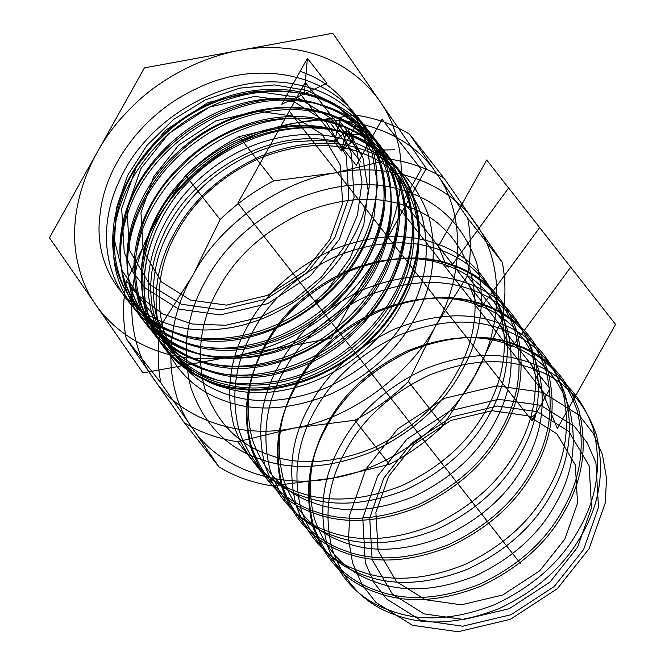 <?xml version="1.0" encoding="UTF-8"?>
<svg xmlns="http://www.w3.org/2000/svg" width="665" height="665" viewBox="0 0 665 665"><rect width="100%" height="100%" fill="white"/><g stroke="black" fill="none" stroke-linecap="round" stroke-linejoin="round"><path stroke-width="0.5" stroke-dasharray="3.33 2.49" d=""/><path stroke-width="1" d="M544.851 397.845L531.576 365.16L514.644 343.564C511.875 346.839 509.723 347.13 508.193 344.437C479.365 333.664 446.057 335.684 408.252 350.513C371.278 368.127 344.512 392.159 327.961 422.624C310.622 452.799 306.091 484.768 314.354 518.517C325.775 550.903 346.124 572.075 375.409 582.033C404.229 592.806 437.545 590.778 475.35 575.957C512.324 558.342 539.082 534.303 555.641 503.846C572.972 473.663 577.511 441.701 569.248 407.944C557.827 375.567 537.478 354.395 508.193 344.437L500.521 325.551L483.596 303.955L539.664 227.588M451.751 265.31C421.918 254.155 387.437 256.258 348.31 271.594C310.04 289.832 282.342 314.703 265.21 346.232C247.264 377.471 242.567 410.554 251.129 445.492C262.941 479.008 284.005 500.92 314.312 511.227C344.146 522.374 378.634 520.279 417.761 504.935C456.024 486.705 483.729 461.826 500.861 430.305C518.8 399.067 523.496 365.983 514.943 331.045C503.122 297.529 482.058 275.618 451.751 265.31M408.385 381.544L443.006 425.716L474.785 375.783L502.042 320.089L467.412 275.925L435.642 325.85L408.385 381.544C392.358 397.08 374.495 409.964 354.811 420.205L293.972 428.094L237.646 441.751C218.02 438.734 200.256 432.391 184.346 422.732L153.017 377.811C178.868 418.235 239.034 439.698 293.972 428.094C348.884 419.499 409.357 375.858 435.642 325.85C464.702 276.831 465.01 211.728 436.356 173.324L467.686 218.245L502.308 262.417L444.17 178.336C428.26 168.677 410.496 162.335 390.87 159.317L334.545 172.975C389.482 161.371 449.648 182.833 475.5 223.257C504.153 261.661 503.846 326.773 474.785 375.783C448.501 425.791 388.036 469.44 333.115 478.027L389.441 464.378L354.811 420.205M220.132 219.525L192.875 275.219L161.105 325.143C157.331 345.052 157.239 364.27 160.83 382.824L192.16 427.745C163.515 389.341 163.814 324.229 192.875 275.219C219.159 225.211 279.632 181.57 334.545 172.975L273.706 180.863L239.076 136.691L295.401 123.033C240.489 131.628 180.016 175.269 153.731 225.277L185.51 175.352L220.132 219.525C236.158 203.989 254.022 191.104 273.706 180.863M320.389 299.491C279.99 334.686 223.099 348.593 180.198 334.121C136.541 320.472 109.384 279.466 113.008 232.692C115.544 186.158 148.86 136.674 195.568 110.689C241.728 83.856 298.926 82.094 336.714 106.491C375.384 130.091 392.707 178.569 379.84 226.64C368.019 274.803 326.789 319.882 277.937 338.335C229.525 357.762 176.183 349.507 146.666 318.277C116.234 287.82 111.213 236.058 134.38 190.755C156.699 145.086 205.801 108.453 256.382 100.382C306.723 91.313 355.667 111.346 377.313 150.232C399.948 188.436 394.079 243.398 363.256 286.216C333.074 329.591 279.707 358.36 231.245 357.878C182.7 358.335 141.803 329.399 130.672 286.69C118.412 244.429 136.516 190.597 175.477 154.255C213.906 117.098 270.929 99.401 316.989 110.639C363.389 120.93 396.132 159.6 398.011 206.582C401.053 253.265 373.09 305.767 329.283 336.307C285.942 367.853 229.192 375.808 189.134 356.39C148.519 337.953 126.924 293.273 136.009 246.042C144.022 199.076 182.36 152.194 230.78 130.764C278.992 108.353 334.719 112.626 368.693 141.362C403.572 169.392 414.819 220.339 396.772 267.904C379.732 315.376 334.37 356.839 284.919 370.372C235.56 384.844 184.804 370.754 159.874 335.908C133.864 301.536 135.128 248.544 163.075 204.803C190.074 160.772 242.301 128.702 292.401 125.793C342.583 121.861 388.102 147.622 404.42 189.276C421.934 230.605 409.931 285.634 374.777 325.85C340.596 366.515 285.194 390.106 238.344 384.229C191.146 379.474 154.995 345.542 149.292 300.929C142.534 256.499 166.441 203.914 208.852 170.955C250.514 137.422 308.119 125.328 351.876 141.844L344.462 148.187C342.982 149.068 342.409 148.328 342.741 145.976L345.634 133.881C270.738 102.942 161.437 167.455 145.269 249.683C122.717 332.118 200.971 399.224 286.964 371.045C373.531 348.884 433.139 240.913 394.569 173.515C362.101 102.352 245.011 99.243 181.138 166.541C112.609 230.082 123.108 337.654 199.234 361.253C271.985 390.904 380.538 325.601 395.916 241.37C417.869 157.331 338.818 87.439 251.437 113.25C163.316 132.875 101.437 238.677 137.954 304.786C168.212 374.329 283.473 376.831 346.565 308.161C414.195 243.307 403.514 133.707 326.274 107.414C252.683 75.278 142.152 137.846 124.555 220.215C100.407 302.5 177.031 371.286 263.24 344.578C349.84 323.822 411.402 216.674 374.229 148.262C343.29 76.417 226.998 71.097 161.803 137.406C92.302 199.982 100.349 308.053 175.751 333.29C247.48 364.437 356.997 300.871 374.046 216.773C365.567 248.644 347.687 276.216 320.389 299.491L314.952 301.844L328.402 288.469L350.114 258.111L363.805 224.737L368.194 190.564L363.024 158.179L348.152 129.85L356.881 150.963L362.001 182.069L357.479 215.053L343.697 247.521L321.611 276.881L293.032 300.813L260.206 317.338L225.701 325.26L192.227 324.021L162.376 313.797L138.378 295.443L122.011 270.322L114.513 240.406L116.45 207.946L127.614 175.41L147.148 145.186L173.673 119.384L205.294 99.9L239.708 88.137L274.421 84.929L307.064 90.44L335.443 104.289L357.612 125.544L371.984 152.692L377.537 183.814L374.046 216.773M218.968 466.905C234.878 476.564 252.65 482.898 272.268 485.916L333.115 478.027C278.186 489.631 218.02 468.168 192.16 427.745L218.968 466.905L184.346 422.732M501.975 329.125C532.316 339.441 553.405 361.378 565.242 394.935C573.804 429.914 569.107 463.039 551.135 494.311C533.987 525.874 506.248 550.786 467.936 569.032C428.767 584.394 394.245 586.497 364.37 575.333C334.029 565.017 312.941 543.072 301.112 509.515C292.542 474.544 297.247 441.419 315.21 410.147C332.359 378.584 360.098 353.672 398.41 335.418C437.578 320.056 472.1 317.961 501.975 329.125M439.873 249.907C470.221 260.223 491.31 282.16 503.139 315.725C511.701 350.696 507.004 383.821 489.041 415.093C471.884 446.656 444.154 471.568 405.841 489.814C366.664 505.184 332.143 507.279 302.276 496.115C271.927 485.799 250.846 463.862 239.009 430.305C230.447 395.326 235.144 362.201 253.107 330.929C270.264 299.366 297.995 274.454 336.307 256.208C375.484 240.846 410.006 238.743 439.873 249.907M533.022 368.734C563.363 379.05 584.452 400.987 596.289 434.544C604.851 469.523 600.154 502.649 582.191 533.92C565.034 565.483 537.303 590.395 498.991 608.641C459.814 624.003 425.292 626.106 395.426 614.942C365.077 604.626 343.988 582.681 332.159 549.124C323.589 514.153 328.294 481.028 346.257 449.756C363.414 418.185 391.145 393.281 429.457 375.027C468.634 359.665 503.156 357.571 533.022 368.734M126.475 280.971L153.731 225.277C124.671 274.296 124.363 339.399 153.017 377.811L126.209 338.651C122.609 320.106 122.701 300.879 126.475 280.971L161.105 325.143M259.333 458.808C291.677 470.895 329.059 468.617 371.477 451.984C412.965 432.225 442.99 405.251 461.568 371.07C481.019 337.205 486.107 301.336 476.838 263.465C464.02 227.131 441.186 203.374 408.335 192.202C375.983 180.115 338.601 182.385 296.183 199.018C254.703 218.785 224.67 245.751 206.092 279.932C186.641 313.797 181.553 349.665 190.83 387.537C203.64 423.879 226.474 447.628 259.333 458.808M425.334 599.705L396.515 581.676L378.086 550.554L375.891 512.391L388.618 476.339L413.713 444.71L450.754 420.538L492.058 410.721L528.093 415.833L556.913 433.863L575.333 464.985L577.536 503.147L564.809 539.199L539.706 570.828L502.674 595L461.369 604.817L425.334 599.705M364.686 150.315C395.559 160.814 417.013 183.133 429.05 217.28C437.761 252.866 432.982 286.565 414.711 318.385C397.254 350.497 369.033 375.841 330.056 394.403C290.198 410.039 255.077 412.175 224.687 400.812C193.814 390.313 172.36 367.994 160.323 333.855C151.603 298.269 156.391 264.57 174.662 232.75C192.119 200.639 220.331 175.294 259.317 156.724C299.167 141.096 334.296 138.96 364.686 150.315M345.443 552.914C314.853 542.507 293.598 520.387 281.669 486.556C273.032 451.294 277.771 417.903 295.883 386.373C313.173 354.553 341.137 329.441 379.757 311.045C419.249 295.551 454.054 293.44 484.17 304.695C514.76 315.094 536.023 337.213 547.952 371.045C556.588 406.307 551.85 439.698 533.737 471.227C516.439 503.048 488.484 528.16 449.856 546.563C410.363 562.05 375.559 564.161 345.443 552.914M542.615 392.342L496.963 385.866L444.636 398.302L397.72 428.917L365.925 468.991L349.798 514.66L348.502 539.215L352.583 563.006L361.976 584.502L375.925 602.44L412.433 625.275L458.085 631.75L510.412 619.314L557.337 588.7L589.132 548.625L605.25 502.956L606.555 478.401L602.465 454.611L593.072 433.115L579.124 415.176L542.615 392.342M513.854 344.528C484.012 333.373 449.532 335.468 410.405 350.812C372.142 369.042 344.437 393.921 327.305 425.45C309.366 456.689 304.67 489.773 313.223 524.71C325.044 558.226 346.108 580.138 376.415 590.445C406.249 601.592 440.729 599.498 479.856 584.153C518.126 565.923 545.824 541.044 562.956 509.523C580.902 478.285 585.599 445.193 577.037 410.263C565.225 376.747 544.161 354.827 513.854 344.528M297.646 491.934C327.754 503.181 362.558 501.069 402.051 485.583C440.679 467.179 468.642 442.067 485.932 410.247C504.045 378.718 508.783 345.326 500.147 310.065C488.218 276.233 466.955 254.113 436.365 243.714C406.249 232.459 371.452 234.57 331.96 250.057C293.332 268.461 265.368 293.573 248.078 325.393C229.965 356.922 225.227 390.313 233.864 425.575C245.792 459.407 267.056 481.526 297.646 491.934M436.356 173.324C410.496 132.9 350.339 111.437 295.401 123.033L356.249 115.153C375.875 118.162 393.638 124.505 409.549 134.164L436.356 173.324M502.042 320.089C505.816 300.189 505.907 280.963 502.308 262.417M470.928 289.516C501.269 299.832 522.357 321.769 534.186 355.326C542.756 390.305 538.052 423.43 520.088 454.702C502.931 486.265 475.201 511.177 436.888 529.423C397.72 544.785 363.198 546.888 333.323 535.724C302.982 525.408 281.894 503.471 270.057 469.914C261.495 434.935 266.191 401.81 284.154 370.538C301.312 338.975 329.042 314.063 367.363 295.817C406.531 280.455 441.053 278.352 470.928 289.516M483.596 303.955C480.82 307.23 478.675 307.521 477.146 304.828C448.318 294.055 415.002 296.083 377.205 310.904C340.231 328.518 313.464 352.55 296.914 383.015C279.574 413.189 275.044 445.159 283.307 478.908C294.728 511.294 315.077 532.466 344.354 542.424C373.181 553.197 406.498 551.169 444.303 536.347C481.269 518.733 508.035 494.694 524.594 464.237C541.925 434.054 546.464 402.092 538.193 368.335C526.78 335.958 506.422 314.786 477.146 304.828L469.473 285.942L452.549 264.346C449.773 267.621 447.62 267.912 446.099 265.219C417.271 254.446 383.954 256.474 346.149 271.295C309.183 288.909 282.417 312.941 265.859 343.406C248.527 373.58 243.988 405.55 252.259 439.299C263.673 471.685 284.022 492.856 313.306 502.815C342.134 513.588 375.451 511.56 413.248 496.738C450.222 479.124 476.988 455.084 493.538 424.627C510.878 394.445 515.408 362.483 507.146 328.726C495.724 296.349 475.375 275.177 446.099 265.219L438.426 246.333L486.68 159.991L615.541 324.37L557.32 428.543L531.576 365.16M294.396 101.969L326.099 121.795L346.365 156.034L348.784 198.02L334.786 237.671L307.172 272.467L266.432 299.05L220.996 309.848L181.362 304.221L149.658 284.396L129.392 250.156L126.973 208.178L140.972 168.528L168.578 133.732L209.317 107.148L254.753 96.35L294.396 101.969M268.386 454.602C237.796 444.203 216.532 422.084 204.604 388.252C195.967 352.99 200.705 319.599 218.818 288.07C236.108 256.249 264.072 231.137 302.7 212.733C342.192 197.247 376.997 195.136 407.105 206.383C437.703 216.79 458.958 238.91 470.887 272.741C479.523 308.003 474.785 341.394 456.672 372.924C439.382 404.744 411.419 429.856 372.791 448.252C333.306 463.746 298.502 465.857 268.386 454.602M293.174 116.159L257.139 111.047L215.834 120.864L178.794 145.028L153.698 176.666L140.972 212.709L143.166 250.871L161.595 282.002L190.414 300.023L226.449 305.135L267.754 295.318L304.786 271.154L329.89 239.516L342.616 203.473L340.413 165.311L321.993 134.18L293.174 116.159M351.876 141.844C414.046 162.318 437.595 238.585 402.483 302.251C370.272 367.13 285.85 407.387 224.62 387.637C161.952 371.137 134.629 298.053 167.48 234.296C184.006 201.379 209.292 175.967 243.34 158.087C259.807 149.708 276.84 144.239 294.437 141.678L320.206 140.298L338.601 142.144L333.747 140.905C267.48 127.58 187.472 175.07 161.645 238.959C132.817 302.425 163.465 371.311 226.133 384.503C287.371 400.779 369.092 358.46 399.133 293.731C431.934 229.766 407.994 155.577 345.634 133.881M482.807 304.919C452.965 293.764 418.485 295.867 379.358 311.203C341.095 329.441 313.39 354.312 296.257 385.841C278.311 417.08 273.623 450.163 282.176 485.101C293.997 518.617 315.052 540.529 345.359 550.836C375.201 561.983 409.682 559.888 448.808 544.544C487.071 526.314 514.777 501.435 531.909 469.914C549.855 438.676 554.543 405.584 545.99 370.654C534.17 337.138 513.114 315.227 482.807 304.919M376.498 592.523C345.908 582.116 324.645 559.996 312.716 526.165C304.08 490.903 308.818 457.512 326.931 425.982C344.221 394.162 372.184 369.05 410.812 350.646C450.305 335.16 485.109 333.049 515.217 344.304C545.807 354.703 567.07 376.822 578.999 410.654C587.636 445.916 582.897 479.307 564.785 510.836C547.495 542.657 519.531 567.769 480.903 586.173C441.41 601.659 406.614 603.77 376.498 592.523M420.563 620.237L386.872 599.165L373.996 582.615L365.334 562.781L362.766 518.16L377.645 476.024L406.98 439.041L450.28 410.787L498.567 399.316L540.687 405.293L574.385 426.365L587.253 442.915L595.923 462.749L598.492 507.362L583.612 549.506L554.269 586.48L510.978 614.734L462.69 626.214L420.563 620.237M356.249 115.153L390.87 159.317M126.209 338.651L160.83 382.824M328.693 531.535C358.809 542.79 393.613 540.678 433.106 525.192C471.726 506.788 499.689 481.676 516.979 449.856C535.092 418.327 539.83 384.935 531.194 349.674C519.265 315.842 498.01 293.722 467.42 283.323C437.304 272.068 402.5 274.18 363.007 289.666C324.379 308.07 296.424 333.182 279.125 365.002C261.012 396.531 256.274 429.923 264.911 465.184C276.84 499.016 298.103 521.136 328.693 531.535M390.787 610.753C420.903 622.008 455.708 619.896 495.201 604.402C533.829 586.006 561.784 560.894 579.082 529.074C597.195 497.545 601.933 464.145 593.296 428.892C581.368 395.06 560.105 372.94 529.515 362.533C499.398 351.286 464.594 353.398 425.101 368.884C386.481 387.288 358.518 412.4 341.228 444.22C323.115 475.749 318.377 509.141 327.014 544.402C338.942 578.234 360.197 600.354 390.787 610.753M185.51 175.352C201.537 159.824 219.392 146.932 239.076 136.691M314.395 513.305C283.805 502.898 262.55 480.778 250.614 446.946C241.985 411.693 246.723 378.294 264.828 346.764C282.126 314.944 310.09 289.832 348.709 271.436C388.202 255.95 423.007 253.831 453.123 265.086C483.713 275.485 504.976 297.604 516.905 331.436C525.533 366.698 520.795 400.089 502.69 431.618C485.392 463.439 457.437 488.551 418.809 506.954C379.316 522.441 344.512 524.56 314.395 513.305M444.17 178.336L409.549 134.164M359.74 571.144C389.856 582.399 424.661 580.287 464.153 564.801C502.782 546.397 530.737 521.285 548.035 489.465C566.139 457.936 570.878 424.544 562.249 389.283C550.321 355.451 529.057 333.331 498.467 322.924C468.351 311.677 433.547 313.789 394.054 329.275C355.426 347.679 327.471 372.791 310.173 404.611C292.068 436.14 287.33 469.532 295.958 504.793C307.887 538.625 329.15 560.745 359.74 571.144M424.112 613.886L463.746 619.514L509.182 608.716L549.922 582.133L577.536 547.337L591.534 507.686L589.115 465.7L568.849 431.46L537.145 411.635L497.503 406.016L452.067 416.814L411.327 443.397L383.722 478.193L369.723 517.844L372.142 559.822L392.408 594.061L424.112 613.886M237.646 441.751L272.268 485.916M360.156 152.418C330.879 141.479 297.047 143.532 258.66 158.586C221.104 176.474 193.922 200.888 177.114 231.819C159.509 262.476 154.903 294.936 163.291 329.217C174.895 362.109 195.56 383.605 225.302 393.722C254.57 404.661 288.411 402.608 326.798 387.545C364.353 369.657 391.535 345.251 408.343 314.312C425.949 283.664 430.554 251.195 422.159 216.923C410.563 184.03 389.898 162.526 360.156 152.418M389.441 464.378C409.125 454.137 426.98 441.244 443.006 425.716M297.089 97.157L330.297 117.921L342.99 134.239L351.536 153.798L354.063 197.779L339.399 239.317L310.48 275.767L267.796 303.622L220.198 314.936L178.669 309.042L145.452 288.269L132.767 271.952L124.222 252.401L121.687 208.419L136.358 166.882L165.277 130.423L207.962 102.576L255.56 91.263L297.089 97.157M467.686 218.245C471.277 236.798 471.186 256.017 467.412 275.925M350.372 134.962L379.308 150.091L394.827 149.775L378.668 150.107L379.017 149.716L370.638 143.723L360.846 138.794L350.372 134.962C303.93 117.289 241.279 131.612 198.187 169.508C138.312 218.984 123.773 305.543 167.156 350.447C207.58 397.903 297.463 394.353 355.21 342.334C399.1 305.127 421.452 246.225 409.249 198.935C395.409 134.039 318.269 100.473 246.865 127.821C193.615 146.3 148.894 194.87 137.988 245.468C125.81 296.058 148.187 345.26 192.085 364.653C249.857 393.223 339.732 361.228 380.131 296.848C411.652 249.965 413.788 190.88 385.077 152.983C348.61 100.074 259.134 94.837 196.815 141.321C149.675 174.305 121.703 231.013 128.619 278.76C135.294 344.079 206.782 382.782 278.086 359.3C331.087 343.714 378.418 296.964 392.799 245.402C414.819 176.009 371.319 107.597 301.004 101.196C231.777 91.338 149.525 144.962 127.88 213.033C109.966 263.182 125.776 315.642 166.042 340.148C218.669 375.484 309.674 352.733 356.465 291.752C392.574 247.571 401.594 187.813 378.127 146.267C348.876 88.645 262.476 73.749 196.308 114.338C146.508 142.825 112.518 197.488 113.482 246.806C112.102 313.98 176.848 361.095 248.801 344.994C302.068 334.936 353.514 292.583 373.539 241.802C403.073 173.731 368.834 99.6 301.178 85.585C234.994 68.187 148.603 113.881 119.384 180.789C95.943 229.874 104.987 284.944 141.121 314.246C187.937 355.9 278.951 342.675 331.544 285.825C371.793 244.878 387.579 185.186 369.64 140.498C347.961 78.861 265.684 54.48 196.474 88.669C144.638 112.302 105.037 164.238 100.041 214.512C90.606 282.7 147.805 337.637 219.517 329.109C272.376 324.686 327.313 287.255 352.716 237.871C389.416 171.969 364.802 93.009 300.663 71.554C364.802 93.009 389.416 171.969 352.716 237.871C327.313 287.255 272.376 324.686 219.517 329.109C147.805 337.637 90.606 282.7 100.041 214.512C105.037 164.238 144.638 112.302 196.474 88.669C265.684 54.48 347.961 78.861 369.64 140.498C387.579 185.186 371.793 244.878 331.544 285.825C278.951 342.675 187.937 355.9 141.121 314.246C104.987 284.944 95.943 229.874 119.384 180.789C148.603 113.881 234.994 68.187 301.178 85.585C368.834 99.6 403.073 173.731 373.539 241.802C353.514 292.583 302.068 334.936 248.801 344.994C176.848 361.095 112.102 313.98 113.482 246.806C112.518 197.488 146.508 142.825 196.308 114.338C262.476 73.749 348.876 88.645 378.127 146.267C401.594 187.813 392.574 247.571 356.465 291.752C309.674 352.733 218.669 375.484 166.042 340.148C125.776 315.642 109.966 263.182 127.88 213.033C149.525 144.962 231.777 91.338 301.004 101.196C371.319 107.597 414.819 176.009 392.799 245.402C378.418 296.964 331.087 343.714 278.086 359.3C206.782 382.782 135.294 344.079 128.619 278.76C121.703 231.013 149.675 174.305 196.815 141.321C259.134 94.837 348.61 100.074 385.077 152.983C413.788 190.88 411.652 249.965 380.131 296.848C339.732 361.228 249.857 393.223 192.085 364.653C148.187 345.26 125.81 296.058 137.988 245.468C148.894 194.87 193.615 146.3 246.865 127.821C318.269 100.473 395.409 134.039 409.249 198.935C421.452 246.225 399.1 305.127 355.21 342.334C297.463 394.353 207.58 397.903 167.156 350.447C123.773 305.543 138.312 218.984 198.187 169.508C241.279 131.612 303.93 117.289 350.372 134.962L356.349 124.28L363.447 133.341L350.372 134.962L341.419 150.98L353.921 139.492L346.822 130.431L341.419 150.98L334.32 141.919L339.724 121.379L346.822 130.431L334.32 141.919M289.258 111.163L305.31 82.443L362.117 154.912L382.034 119.276L421.178 169.218L403.198 201.395L549.988 388.651L532.008 420.829L289.258 111.163L237.879 203.099L474.236 504.61M546.14 395.55L399.341 208.286M299.466 92.892L356.274 165.361L362.117 154.912M537.145 411.635C533.795 416.864 530.778 418.26 528.093 415.833M347.853 154.613L332.259 134.729M353.822 143.931L338.236 124.047M360.904 162.119L330.887 123.823M350.921 347.305L278.253 254.604M353.921 139.492L352.433 142.16L350.879 142.285M343.78 133.233L345.334 133.1L346.822 130.431M345.334 133.1L345.509 135.436M344.462 148.187C343.015 149.01 342.442 148.278 342.741 145.976M337.363 139.126C335.916 139.958 335.335 139.218 335.634 136.924M188.286 182.002C215.925 151.263 270.347 122.659 321.968 128.628C374.013 133.241 407.72 170.847 415.002 205.144C424.869 238.419 414.694 293.539 374.353 335.035C334.985 377.329 277.388 393.447 240.672 388.41C203.174 385.875 158.918 359.358 147.638 311.893C134.97 264.978 158.852 211.262 188.286 182.002M188.245 182.102C215.984 151.254 270.605 122.551 322.417 128.536C374.644 133.175 408.476 170.905 415.783 205.327C425.683 238.718 415.475 294.038 374.985 335.684C335.476 378.136 277.671 394.312 240.821 389.249C203.182 386.706 158.777 360.098 147.455 312.459C134.737 265.377 158.711 211.47 188.245 182.102M304.329 93.798L307.388 58.329L326.964 83.3L281.702 104.297L307.388 58.329M520.363 563.455L371.693 373.797M514.644 343.564L570.711 267.197M452.549 264.346L508.617 187.979M332.799 33.25L426.29 168.461L331.37 338.31L142.95 372.949L49.459 237.738L144.388 67.888L332.799 33.25M127.123 112.003C160.024 75.411 224.82 41.363 286.274 48.462C348.227 53.956 388.36 98.719 397.03 139.559C408.776 179.168 396.664 244.787 348.635 294.188C301.76 344.545 233.199 363.738 189.483 357.728C144.837 354.719 92.161 323.148 78.728 266.64C63.641 210.788 92.078 146.84 127.123 112.003"/></g></svg>
